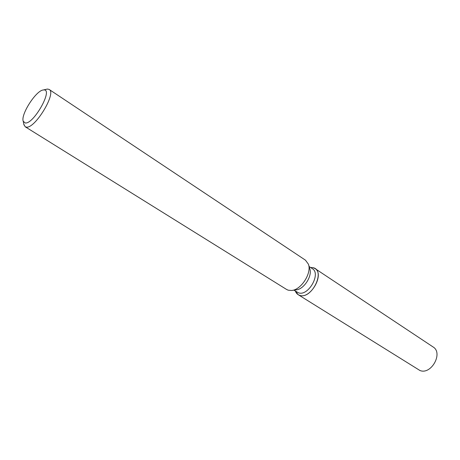 <?xml version="1.0" encoding="UTF-8"?>
<svg xmlns="http://www.w3.org/2000/svg" width="460" height="460" viewBox="0 0 460 460"><rect width="100%" height="100%" fill="white"/><g stroke="black" fill="none" stroke-linecap="round" stroke-linejoin="round"><path stroke-width="0.69" d="M309.103 266.512L312.334 268.651C321.333 273.625 308.223 296.602 298.505 292.825L293.877 290.156M299.615 295.332C297.603 294.676 296.188 293.267 295.366 291.099L298.143 294.659L299.615 295.332C311.725 299.88 326.071 270.192 313.065 267.685L314.968 268.531C324.973 274.074 310.402 299.575 299.615 295.332M310.563 267.478L313.065 267.685L310.563 267.478M46.264 89.303L47.656 89.062L49.18 89.464L305.474 260.182L308.384 264.149C312.035 273.039 301.03 290.128 291.427 290.484L288.213 290.191L286.614 289.472L25.168 126.753L23.811 124.165M49.18 89.464C56.827 92.909 34.92 129.018 26.295 127.109L25.168 126.753M25.202 122.975L23.207 121.216C20.568 114.54 36.162 90.332 43.332 89.976L43.769 89.936C53.596 88.832 33.649 124.482 25.202 122.975M308.603 264.862L309.735 268.6C312.685 275.822 303.83 289.564 296.039 289.869L292.169 290.381M314.968 268.531L433.032 346.921C443.555 352.952 431.123 375.303 419.888 370.472L298.143 294.659M23.207 121.216L23.995 125.051M43.332 89.976L47.144 89.102"/></g></svg>
